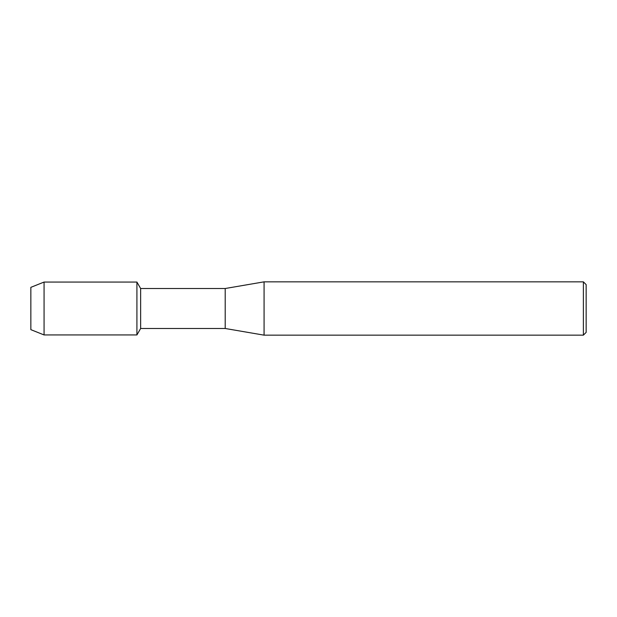 <?xml version="1.0" encoding="UTF-8"?>
<svg xmlns="http://www.w3.org/2000/svg" width="617" height="617" viewBox="0 0 617 617"><rect width="100%" height="100%" fill="white"/><g stroke="black" fill="none" stroke-linecap="round" stroke-linejoin="round"><path stroke-width="0.93" d="M30.85 329.655L30.85 287.345L44.069 282.054L136.912 282.054L140.637 288.509L225.205 288.509L264.076 281.846L583.373 281.846L586.15 284.622L586.15 332.378L583.373 335.154L264.076 335.154L225.205 328.491L140.637 328.491L136.912 334.946L136.912 282.054L136.912 334.946L44.069 334.946L30.85 329.655L30.85 287.345M140.637 328.491L140.637 288.509M225.205 328.491L225.205 288.509M264.076 335.154L264.076 281.846M583.373 335.154L583.373 281.846M44.069 334.946L44.069 282.054"/></g></svg>
